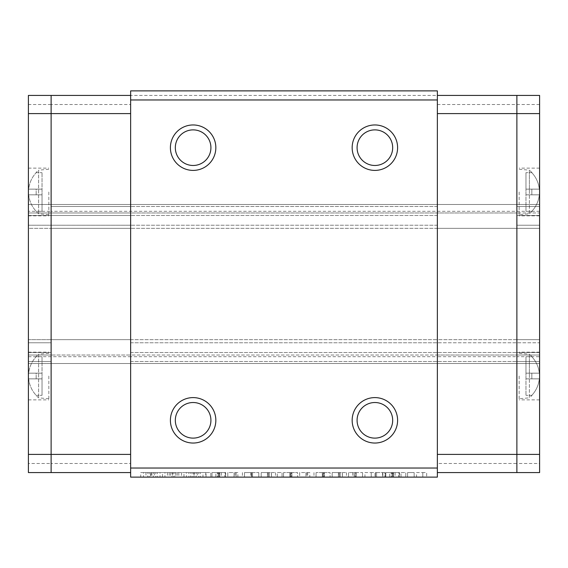 <?xml version="1.0" encoding="UTF-8"?>
<svg xmlns="http://www.w3.org/2000/svg" width="568" height="568" viewBox="0 0 568 568"><rect width="100%" height="100%" fill="white"/><g stroke="black" fill="none" stroke-linecap="round" stroke-linejoin="round"><path stroke-width="0.43" stroke-dasharray="2.84 2.13" d="M437.36 104.512L516.88 104.512L516.88 204.48L437.36 204.48L437.36 206.482L437.36 90.88L130.64 90.88L130.64 204.48L51.12 204.48L130.64 204.48L130.64 206.482L130.64 204.48L51.12 204.48L51.12 104.512L130.64 104.512L130.64 356.704L130.64 211.296L51.12 211.296L51.12 356.704L130.64 356.704L130.64 363.52L130.64 361.518L130.64 363.52L51.12 363.52L51.12 339.664L130.64 339.664L130.64 355.028L130.64 339.664L51.12 339.664L51.12 472.576L51.12 463.488L130.64 463.488L130.64 472.576L130.64 95.424L51.12 95.424L51.12 104.512L51.12 95.424L28.4 95.424L28.4 104.512L51.12 104.512L51.12 363.52L51.12 361.518L51.12 363.52L130.64 363.52L130.64 463.488M28.4 356.704L51.12 356.704L51.12 363.52L130.64 363.52L130.64 356.704L437.36 356.704L437.36 204.48L516.88 204.48L516.88 206.482L516.88 204.48L437.36 204.48L437.36 363.52L437.36 356.704L516.88 356.704L516.88 204.48L130.64 204.48L130.64 212.972L130.64 204.48L51.12 204.48L51.12 228.336L130.64 228.336L130.64 212.972L130.64 228.336L51.12 228.336L51.12 204.48L51.12 211.296L28.4 211.296L28.4 363.52L130.64 363.52L130.64 477.12L437.36 477.12L437.36 468.032L130.64 468.032M28.4 463.488L28.4 363.52L51.12 363.52L28.4 363.52L28.4 339.664L51.12 339.664L28.4 339.664L28.4 363.52L51.12 363.52L51.12 463.488L28.4 463.488L28.4 472.576L130.64 472.576M437.36 468.032L437.36 363.52L130.64 363.52L437.36 363.52L130.64 363.52L130.64 361.518L130.64 363.52L437.36 363.52L437.36 361.518L437.36 363.52L516.88 363.52L516.88 355.028L130.64 355.028L130.64 361.518L130.64 339.664L130.64 355.028L51.12 355.028L437.36 355.028L437.36 361.518L437.36 339.664L437.36 363.52L437.36 339.664L516.88 339.664L516.88 342.774L516.88 339.664L437.36 339.664L437.36 355.028L516.88 355.028L516.88 463.488L437.36 463.488L437.36 363.52L516.88 363.52L516.88 356.704L516.88 363.52L437.36 363.52L516.88 363.52L516.88 472.576L516.88 463.488L539.6 463.488L539.6 472.576L437.36 472.576L437.36 463.488M539.6 104.512L539.6 206.482L539.6 204.48L516.88 204.48L516.88 356.704L539.6 356.704L539.6 204.48L516.88 204.48L516.88 104.512L539.6 104.512L539.6 95.424L516.88 95.424L516.88 104.512L516.88 95.424L130.64 95.424L130.64 104.512M437.36 212.972L437.36 228.336L437.36 206.482L437.36 228.336L516.88 228.336L516.88 225.226L516.88 228.336L437.36 228.336L437.36 212.972L516.88 212.972L516.88 228.336L516.88 206.482L516.88 212.972L130.64 212.972L130.64 206.482L130.64 228.336L130.64 212.972L51.12 212.972L437.36 212.972M130.64 99.968L437.36 99.968L437.36 90.88L130.64 90.88L437.36 90.88L437.36 472.576M539.6 211.296L130.64 211.296L130.64 204.48L437.36 204.48L437.36 206.482L437.36 204.48L130.64 204.48L437.36 204.48L437.36 99.968M48.848 191.984L48.848 215.84L48.848 191.984M28.4 191.984L28.4 215.84L28.4 191.984M48.848 376.016L48.848 399.872L48.848 376.016M28.4 376.016L28.4 399.872L28.4 376.016M28.4 104.512L28.4 204.48L51.12 204.48L28.4 204.48L28.4 212.972L28.4 204.48L51.12 204.48L28.4 204.48L28.4 211.296M28.4 215.471L28.4 225.226L28.4 215.471L130.64 215.471L28.4 215.471M28.4 225.226L28.4 228.336L51.12 228.336L28.4 228.336L28.4 225.226L130.64 225.226L28.4 225.226M519.152 191.984L519.152 215.84L519.152 191.984M539.6 191.984L539.6 215.84L539.6 191.984M519.152 376.016L519.152 399.872L519.152 376.016M539.6 376.016L539.6 399.872L539.6 376.016M516.88 355.028L516.88 339.664L516.88 355.028L539.6 355.028L539.6 363.52L539.6 352.529L539.6 355.028L516.88 355.028M516.88 363.52L539.6 363.52L516.88 363.52M539.6 342.774L539.6 352.529L539.6 339.664L539.6 342.774L437.36 342.774L539.6 342.774M516.88 339.664L539.6 339.664L516.88 339.664M539.6 356.704L539.6 463.488M539.6 212.972L539.6 228.336L539.6 212.972L516.88 212.972L539.6 212.972M516.88 228.336L539.6 228.336L516.88 228.336M539.6 204.48L516.88 204.48L539.6 204.48M48.848 169.264L38.624 170.159L38.624 213.809L38.624 170.159A28.407 28.407 0 0 0 35.976 172.672L35.976 172.672M48.848 214.704L38.624 213.809A28.407 28.407 0 0 1 35.976 211.296L36.167 211.296C31.872 206.624 29.373 201.136 28.684 194.824L36.167 194.824L36.167 189.144L28.684 189.144C29.38 182.839 31.872 177.344 36.167 172.672C31.872 177.344 29.373 182.832 28.684 189.144L36.167 189.144L36.167 194.824L28.684 194.824C29.38 201.129 31.872 206.624 36.167 211.296L35.976 211.296M42.032 189.144L36.167 189.144L42.032 189.144L42.032 172.672L42.032 194.824L42.032 189.144L28.684 189.144L42.032 189.144M36.167 194.824L42.032 194.824L42.032 211.296L42.032 194.824L36.167 194.824M36.167 172.672L42.032 172.672L36.167 172.672M28.684 194.824L42.032 194.824L28.684 194.824M36.167 211.296L42.032 211.296L36.167 211.296M48.848 353.296L38.624 354.191L38.624 397.841L38.624 354.191A28.407 28.407 0 0 0 35.976 356.704L35.976 356.704M48.848 398.736L38.624 397.841A28.407 28.407 0 0 1 35.976 395.328L36.167 395.328C31.872 390.656 29.373 385.168 28.684 378.856L36.167 378.856L36.167 373.176L28.684 373.176C29.38 366.871 31.872 361.376 36.167 356.704C31.872 361.376 29.373 366.864 28.684 373.176L36.167 373.176L36.167 378.856L28.684 378.856C29.38 385.161 31.872 390.656 36.167 395.328L35.976 395.328M42.032 373.176L36.167 373.176L42.032 373.176L42.032 356.704L42.032 378.856L42.032 373.176L28.684 373.176L42.032 373.176M36.167 378.856L42.032 378.856L42.032 395.328L42.032 378.856L36.167 378.856M36.167 356.704L42.032 356.704L36.167 356.704M28.684 378.856L42.032 378.856L28.684 378.856M36.167 395.328L42.032 395.328L36.167 395.328M532.024 395.328L531.833 395.328C536.128 390.656 538.627 385.168 539.316 378.856L531.833 378.856L531.833 373.176L539.316 373.176C538.62 366.871 536.128 361.376 531.833 356.704L531.833 356.704C536.128 361.376 538.627 366.864 539.316 373.176L531.833 373.176L531.833 378.856L539.316 378.856C538.62 385.161 536.128 390.656 531.833 395.328L532.024 395.328A28.407 28.407 0 0 1 529.376 397.841L529.376 376.016L529.376 397.841L519.152 398.736M532.024 356.704A28.407 28.407 0 0 0 529.376 354.191L529.376 376.016L529.376 354.191L519.152 353.296M525.968 378.856L531.833 378.856L525.968 378.856L525.968 395.328L525.968 373.176L525.968 378.856L539.316 378.856L525.968 378.856M531.833 373.176L525.968 373.176L525.968 356.704L525.968 373.176L531.833 373.176M531.833 395.328L525.968 395.328L531.833 395.328M539.316 373.176L525.968 373.176L539.316 373.176M531.833 356.704L525.968 356.704L531.833 356.704M532.024 211.296L531.833 211.296C536.128 206.624 538.627 201.136 539.316 194.824L531.833 194.824L531.833 189.144L539.316 189.144C538.62 182.839 536.128 177.344 531.833 172.672L531.833 172.672C536.128 177.344 538.627 182.832 539.316 189.144L531.833 189.144L531.833 194.824L539.316 194.824C538.62 201.129 536.128 206.624 531.833 211.296L532.024 211.296A28.407 28.407 0 0 1 529.376 213.809L529.376 191.984L529.376 213.809L519.152 214.704M532.024 172.672A28.407 28.407 0 0 0 529.376 170.159L529.376 191.984L529.376 170.159L519.152 169.264M525.968 194.824L531.833 194.824L525.968 194.824L525.968 211.296L525.968 189.144L525.968 194.824L539.316 194.824L525.968 194.824M531.833 189.144L525.968 189.144L525.968 172.672L525.968 189.144L531.833 189.144M531.833 211.296L525.968 211.296L531.833 211.296M539.316 189.144L525.968 189.144L539.316 189.144M531.833 172.672L525.968 172.672L531.833 172.672M175.32 420.32A17.8 17.8 0 0 0 193.12 438.12A17.8 17.8 0 0 0 210.92 420.32A17.8 17.8 0 0 0 193.12 402.52A17.8 17.8 0 0 0 175.32 420.32A17.8 17.8 0 0 0 193.12 438.12A17.8 17.8 0 0 0 210.92 420.32A17.8 17.8 0 0 0 193.12 402.52A17.8 17.8 0 0 0 175.32 420.32A17.8 17.8 0 0 0 193.12 438.12A17.8 17.8 0 0 0 210.92 420.32A17.8 17.8 0 0 0 193.12 402.52A17.8 17.8 0 0 0 175.32 420.32M175.32 147.68A17.8 17.8 0 0 0 193.12 165.48A17.8 17.8 0 0 0 210.92 147.68A17.8 17.8 0 0 0 193.12 129.88A17.8 17.8 0 0 0 175.32 147.68A17.8 17.8 0 0 0 193.12 165.48A17.8 17.8 0 0 0 210.92 147.68A17.8 17.8 0 0 0 193.12 129.88A17.8 17.8 0 0 0 175.32 147.68A17.8 17.8 0 0 0 193.12 165.48A17.8 17.8 0 0 0 210.92 147.68A17.8 17.8 0 0 0 193.12 129.88A17.8 17.8 0 0 0 175.32 147.68M357.08 420.32A17.8 17.8 0 0 0 374.88 438.12A17.8 17.8 0 0 0 392.68 420.32A17.8 17.8 0 0 0 374.88 402.52A17.8 17.8 0 0 0 357.08 420.32A17.8 17.8 0 0 0 374.88 438.12A17.8 17.8 0 0 0 392.68 420.32A17.8 17.8 0 0 0 374.88 402.52A17.8 17.8 0 0 0 357.08 420.32A17.8 17.8 0 0 0 374.88 438.12A17.8 17.8 0 0 0 392.68 420.32A17.8 17.8 0 0 0 374.88 402.52A17.8 17.8 0 0 0 357.08 420.32M357.08 147.68A17.8 17.8 0 0 0 374.88 165.48A17.8 17.8 0 0 0 392.68 147.68A17.8 17.8 0 0 0 374.88 129.88A17.8 17.8 0 0 0 357.08 147.68A17.8 17.8 0 0 0 374.88 165.48A17.8 17.8 0 0 0 392.68 147.68A17.8 17.8 0 0 0 374.88 129.88A17.8 17.8 0 0 0 357.08 147.68A17.8 17.8 0 0 0 374.88 165.48A17.8 17.8 0 0 0 392.68 147.68A17.8 17.8 0 0 0 374.88 129.88A17.8 17.8 0 0 0 357.08 147.68M170.4 420.32A22.72 22.72 0 0 0 193.12 443.04A22.72 22.72 0 0 0 215.84 420.32A22.72 22.72 0 0 0 193.12 397.6A22.72 22.72 0 0 0 170.4 420.32M170.4 147.68A22.72 22.72 0 0 0 193.12 170.4A22.72 22.72 0 0 0 215.84 147.68A22.72 22.72 0 0 0 193.12 124.96A22.72 22.72 0 0 0 170.4 147.68M352.16 420.32A22.72 22.72 0 0 0 374.88 443.04A22.72 22.72 0 0 0 397.6 420.32A22.72 22.72 0 0 0 374.88 397.6A22.72 22.72 0 0 0 352.16 420.32M352.16 147.68A22.72 22.72 0 0 0 374.88 170.4A22.72 22.72 0 0 0 397.6 147.68A22.72 22.72 0 0 0 374.88 124.96A22.72 22.72 0 0 0 352.16 147.68M267.556 472.576L261.188 472.576L261.188 477.12L275.501 477.12L261.188 477.12L261.188 472.576L267.556 472.576L267.556 477.12M355.22 477.12L362.569 477.12L348.553 477.12L356.306 477.12L355.22 477.12L355.22 472.576L354.219 472.576L354.219 477.12L356.306 477.12L354.219 477.12L354.219 472.576L348.553 472.576L348.553 477.12L348.553 472.576L355.568 472.576L355.568 477.12M206.028 477.12L210.799 477.12L206.028 477.12L206.028 472.576L210.799 472.576L210.799 477.12L210.799 472.576L206.028 472.576L206.028 477.12M151.912 477.12L205.73 477.12L151.912 477.12L151.912 472.576L150.492 472.576L150.492 477.12M416.536 477.12L426.675 477.12L416.536 477.12L416.536 472.576L422.798 472.576L422.798 477.12L422.798 472.576L426.675 472.576L426.675 477.12L426.675 472.576L422.798 472.576L422.798 477.12L422.798 472.576L416.536 472.576L416.536 477.12M407.59 477.12L414.15 477.12L407.59 477.12L414.15 477.12L407.59 477.12L407.59 472.576L414.15 472.576L414.15 477.12L414.15 472.576L407.59 472.576L407.59 477.12L407.59 472.576L414.15 472.576L414.15 477.12L414.15 472.576L407.59 472.576L407.59 477.12M401.029 477.12L405.8 477.12L401.029 477.12L401.029 472.576L405.8 472.576L405.8 477.12L405.8 472.576L401.029 472.576L401.029 477.12M392.389 477.12L399.538 477.12L385.828 477.12L393.581 477.12L385.828 477.12L392.389 477.12L392.389 472.576L399.247 472.576L399.247 477.12L399.247 472.576L393.581 472.576L393.581 477.12L393.581 472.576L392.573 472.576L392.573 477.12M376.584 477.12L385.232 477.12L375.391 477.12L376.584 477.12L376.584 472.576L382.846 472.576L382.846 477.12L382.846 472.576L384.934 472.576L384.934 477.12L384.934 472.576L382.846 472.576L382.846 477.12L382.846 472.576L385.232 472.576L385.232 477.12L385.232 472.576L376.584 472.576L376.584 477.12L376.584 472.576L375.391 472.576L375.391 477.12L375.391 472.576L376.584 472.576L376.584 477.12L376.584 472.576M364.954 477.12L375.093 477.12L364.954 477.12L364.954 472.576L371.216 472.576L371.216 477.12L371.216 472.576L375.093 472.576L375.093 477.12L375.093 472.576L371.216 472.576L371.216 477.12L371.216 472.576L364.954 472.576L364.954 477.12M338.521 472.576L332.152 472.576L332.152 477.12L346.466 477.12L332.152 477.12L332.152 472.576L338.521 472.576L338.521 477.12M316.056 477.12L330.065 477.12L316.056 477.12L316.056 472.576L316.056 477.12L316.056 472.576L323.007 472.576L323.007 477.12M309.787 472.576L299.656 472.576L299.656 477.12L313.969 477.12L299.656 477.12L299.656 472.576L305.918 472.576L305.918 477.12L305.918 472.576L309.787 472.576L309.787 477.12M283.553 477.12L297.568 477.12L283.553 477.12L283.553 472.576L283.553 477.12L283.553 472.576L290.504 472.576L290.504 477.12M277.291 477.12L282.062 477.12L277.291 477.12L277.291 472.576L282.062 472.576L282.062 477.12L282.062 472.576L277.291 472.576L277.291 477.12M244.496 477.12L258.802 477.12L244.496 477.12L244.496 472.576L244.496 477.12L244.496 472.576L251.446 472.576L251.446 477.12M237.864 472.576L227.796 472.576L227.796 477.12L242.408 477.12L227.796 477.12L227.796 472.576L234.059 472.576L234.059 477.12L234.059 472.576L237.864 472.576L237.864 477.12M218.552 477.12L225.709 477.12L211.992 477.12L219.745 477.12L211.992 477.12L218.552 477.12L218.552 472.576L225.411 472.576L225.411 477.12L225.411 472.576L219.745 472.576L219.745 477.12L219.745 472.576L218.744 472.576L218.744 477.12M437.36 228.336L130.64 228.336L437.36 228.336M130.64 339.664L437.36 339.664L130.64 339.664M162.498 477.12L162.498 472.576L160.034 472.576L160.034 477.12M160.034 472.576L153.324 472.576L153.324 477.12M153.324 472.576L151.912 472.576M150.492 472.576L143.484 472.576L143.484 477.12M143.484 472.576L140.729 472.576L140.729 477.12M140.729 472.576L145.962 472.576L145.962 477.12M145.962 472.576L147.737 472.576L147.737 477.12M147.737 472.576L149.15 472.576L149.15 477.12M149.15 472.576L154.368 472.576L154.368 477.12M154.368 472.576L155.788 472.576L155.788 477.12M155.788 472.576L157.35 472.576L157.35 477.12M157.35 472.576L167.425 472.576L167.425 477.12M167.425 472.576L188.895 472.576L188.895 477.12M188.895 472.576L190.671 472.576L190.671 477.12M190.671 472.576L192.09 472.576L192.09 477.12M192.09 472.576L197.309 472.576L197.309 477.12M197.309 472.576L198.722 472.576L198.722 477.12M198.722 472.576L200.291 472.576L200.291 477.12M200.291 472.576L205.73 472.576L205.73 477.12M205.73 472.576L202.975 472.576L202.975 477.12M202.975 472.576L196.265 472.576L196.265 477.12M196.265 472.576L194.845 472.576L194.845 477.12M194.845 472.576L193.432 472.576L193.432 477.12M178.821 472.576L178.821 477.12M193.432 472.576L186.425 472.576L186.425 477.12M186.425 472.576L181.504 472.576L181.504 477.12M183.961 477.12L183.961 472.576M169.2 472.576L169.2 477.12M170.62 472.576L170.62 477.12M175.839 472.576L175.839 477.12M177.251 472.576L177.251 477.12M181.504 472.576L174.795 472.576L174.795 477.12M174.795 472.576L173.375 472.576L173.375 477.12M173.375 472.576L171.962 472.576L171.962 477.12M171.962 472.576L164.954 472.576L164.954 477.12M164.954 472.576L162.498 472.576M392.573 472.576L391.494 472.576L391.494 477.12M391.494 472.576L398.686 472.576L398.686 477.12M398.686 472.576L399.538 472.576L399.538 477.12M399.538 472.576L392.957 472.576L392.957 477.12M392.957 472.576L385.828 472.576L385.828 477.12L385.828 472.576L391.196 472.576L391.196 477.12L391.196 472.576L392.303 472.576L392.303 477.12M392.303 472.576L393.581 472.576L393.581 477.12M393.581 472.576L393.248 477.12M393.248 472.576L389.691 472.576L389.691 477.12M389.691 472.576L385.828 472.576L385.828 477.12L385.828 472.576L392.389 472.576M355.568 472.576L362.569 472.576L362.569 477.12L362.569 472.576L356.306 472.576L356.306 477.12L356.306 472.576L352.792 472.576L352.792 477.12M352.792 472.576L348.553 472.576L348.553 477.12L348.553 472.576L356.306 472.576L356.306 477.12L356.306 472.576L355.22 472.576M355.312 472.576L354.219 472.576L355.312 472.576L355.312 477.12M356.306 472.576L356.306 477.12M354.219 472.576L354.219 477.12M342.412 472.576L346.466 472.576L338.414 472.576L338.414 477.12L340.204 477.12L338.414 477.12L338.414 472.576L342.412 472.576L342.412 477.12M346.466 472.576L346.466 477.12M342.334 472.576L342.334 477.12M338.414 472.576L338.414 477.12L338.414 472.576L340.204 472.576L338.414 472.576L338.414 477.12M340.204 472.576L340.204 477.12L340.204 472.576M339.352 472.576L339.352 477.12L339.337 472.576M323.007 472.576L330.065 472.576L330.065 477.12L330.065 472.576L324.101 472.576L324.101 477.12L324.101 472.576L323.199 472.576L323.199 477.12M323.199 472.576L322.319 472.576L322.319 477.12L322.319 472.576L323.369 472.576L323.369 477.12M323.369 472.576L324.399 472.576L324.399 477.12L324.399 472.576L330.065 472.576L323.085 472.576L323.085 477.12M323.085 472.576L316.056 472.576M313.969 472.576L313.969 477.12M307.707 472.576L307.707 477.12M306.855 472.576L306.855 477.12M305.918 472.576L305.918 477.12M290.504 472.576L297.568 472.576L297.568 477.12L297.568 472.576L291.604 472.576L291.604 477.12L291.604 472.576L290.695 472.576L290.695 477.12M290.695 472.576L289.815 472.576L289.815 477.12L289.815 472.576L290.866 472.576L290.866 477.12M290.866 472.576L291.902 472.576L291.902 477.12L291.902 472.576L297.568 472.576L290.582 472.576L290.582 477.12M290.582 472.576L283.553 472.576M271.447 472.576L275.501 472.576L267.45 472.576L267.45 477.12L269.239 477.12L267.45 477.12L267.45 472.576L271.447 472.576L271.447 477.12M275.501 472.576L275.501 477.12M271.369 472.576L271.369 477.12M267.45 472.576L267.45 477.12L267.45 472.576L269.239 472.576L267.45 472.576L267.45 477.12M269.239 472.576L269.239 477.12L269.239 472.576M268.387 472.576L268.387 477.12L268.373 472.576M251.446 472.576L258.802 472.576L258.802 477.12L258.802 472.576L251.709 472.576L251.709 477.12M251.709 472.576L244.496 472.576M251.645 472.576L252.54 472.576L250.751 472.576L251.645 472.576L251.645 477.12L252.54 477.12L250.751 477.12L251.645 477.12L251.659 472.576M252.54 472.576L252.54 477.12L252.54 472.576M250.751 472.576L250.751 477.12M242.408 472.576L242.408 477.12M236.146 472.576L236.146 477.12L236.146 472.576M235.102 472.576L235.102 477.12M234.059 472.576L234.059 477.12M218.744 472.576L217.658 472.576L217.658 477.12M217.658 472.576L224.857 472.576L224.857 477.12M224.857 472.576L225.709 472.576L225.709 477.12M225.709 472.576L219.127 472.576L219.127 477.12M219.127 472.576L211.992 472.576L211.992 477.12L211.992 472.576L217.359 472.576L217.359 477.12L217.359 472.576L218.467 472.576L218.467 477.12M218.467 472.576L219.745 472.576L219.745 477.12M219.745 472.576L219.411 477.12M219.411 472.576L215.861 472.576L215.861 477.12M215.861 472.576L211.992 472.576L211.992 477.12L211.992 472.576L218.552 472.576M51.12 206.482L130.64 206.482L51.12 206.482M130.64 361.518L516.88 361.518L130.64 361.518M130.64 352.529L516.88 352.529L130.64 352.529M130.64 342.774L437.36 342.774L130.64 342.774M437.36 206.482L130.64 206.482L437.36 206.482M437.36 215.471L130.64 215.471L437.36 215.471M437.36 225.226L130.64 225.226L437.36 225.226M51.12 361.518L28.4 361.518L51.12 361.518M28.4 355.028L51.12 355.028L28.4 355.028M51.12 352.529L28.4 352.529L51.12 352.529M51.12 342.774L28.4 342.774L51.12 342.774M28.4 212.972L51.12 212.972L28.4 212.972M539.6 361.518L516.88 361.518L539.6 361.518M539.6 352.529L516.88 352.529L539.6 352.529M539.6 206.482L516.88 206.482L539.6 206.482M539.6 215.471L516.88 215.471L539.6 215.471M539.6 225.226L516.88 225.226L539.6 225.226M151.116 472.576L151.116 477.12M194.05 472.576L194.05 477.12M172.58 472.576L172.58 477.12M422.798 472.576L422.798 477.12M395.115 472.576L395.115 477.12M382.576 472.576L382.576 477.12M371.216 472.576L371.216 477.12M362.569 472.576L362.569 477.12M348.553 472.576L348.553 477.12M352.834 472.576L352.834 477.12M322.319 472.576L322.319 477.12M289.815 472.576L289.815 477.12M258.802 472.576L258.802 477.12M221.279 472.576L221.279 477.12M28.4 215.84L48.848 215.84M28.4 399.872L48.848 399.872M28.4 168.128L48.848 168.128M28.4 352.16L48.848 352.16M539.6 215.84L519.152 215.84M539.6 399.872L519.152 399.872M539.6 168.128L519.152 168.128M539.6 352.16L519.152 352.16"/><path stroke-width="0.85" d="M130.64 95.424L28.4 95.424L28.4 454.4L51.12 454.4L51.12 472.576L51.12 95.424L51.12 113.6L130.64 113.6M28.4 113.6L51.12 113.6L51.12 454.4L130.64 454.4M130.64 472.576L28.4 472.576L28.4 454.4M437.36 454.4L516.88 454.4L516.88 472.576L437.36 472.576M437.36 95.424L516.88 95.424L516.88 454.4L539.6 454.4L539.6 472.576L516.88 472.576L516.88 113.6L437.36 113.6M516.88 113.6L516.88 95.424L539.6 95.424L539.6 113.6L516.88 113.6M539.6 454.4L539.6 113.6M215.84 420.32A22.72 22.72 0 0 1 193.12 443.04A22.72 22.72 0 0 1 170.4 420.32A22.72 22.72 0 0 1 193.12 397.6A22.72 22.72 0 0 1 215.84 420.32M175.32 420.32A17.8 17.8 0 0 0 193.12 438.12A17.8 17.8 0 0 0 210.92 420.32A17.8 17.8 0 0 0 193.12 402.52A17.8 17.8 0 0 0 175.32 420.32M215.84 147.68A22.72 22.72 0 0 1 193.12 170.4A22.72 22.72 0 0 1 170.4 147.68A22.72 22.72 0 0 1 193.12 124.96A22.72 22.72 0 0 1 215.84 147.68M175.32 147.68A17.8 17.8 0 0 0 193.12 165.48A17.8 17.8 0 0 0 210.92 147.68A17.8 17.8 0 0 0 193.12 129.88A17.8 17.8 0 0 0 175.32 147.68M397.6 420.32A22.72 22.72 0 0 1 374.88 443.04A22.72 22.72 0 0 1 352.16 420.32A22.72 22.72 0 0 1 374.88 397.6A22.72 22.72 0 0 1 397.6 420.32M357.08 420.32A17.8 17.8 0 0 0 374.88 438.12A17.8 17.8 0 0 0 392.68 420.32A17.8 17.8 0 0 0 374.88 402.52A17.8 17.8 0 0 0 357.08 420.32M397.6 147.68A22.72 22.72 0 0 1 374.88 170.4A22.72 22.72 0 0 1 352.16 147.68A22.72 22.72 0 0 1 374.88 124.96A22.72 22.72 0 0 1 397.6 147.68M357.08 147.68A17.8 17.8 0 0 0 374.88 165.48A17.8 17.8 0 0 0 392.68 147.68A17.8 17.8 0 0 0 374.88 129.88A17.8 17.8 0 0 0 357.08 147.68M130.64 468.032L130.64 477.12L437.36 477.12L437.36 99.968L130.64 99.968L130.64 468.032L437.36 468.032M130.64 99.968L130.64 90.88L437.36 90.88L437.36 99.968"/></g></svg>
